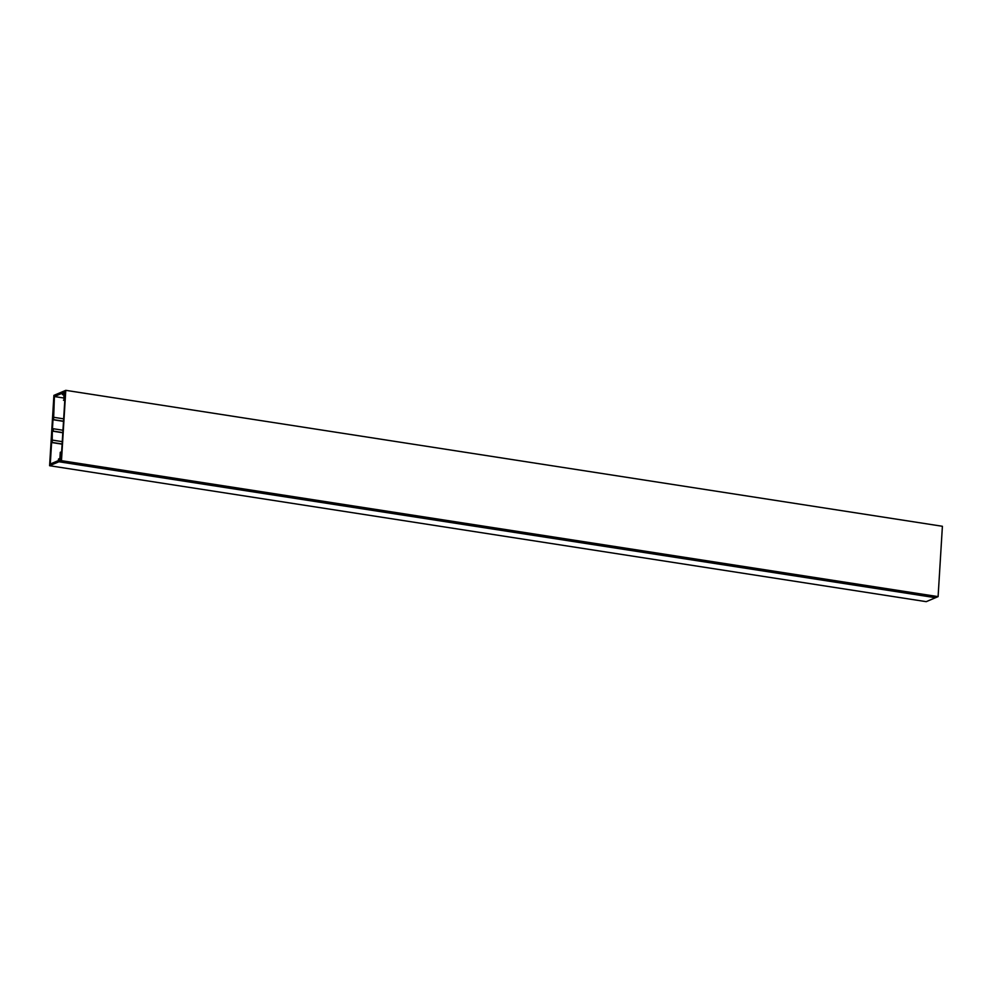 <?xml version="1.0" encoding="UTF-8"?>
<svg xmlns="http://www.w3.org/2000/svg" width="992" height="992" viewBox="0 0 992 992"><rect width="100%" height="100%" fill="white"/><g stroke="black" fill="none" stroke-linecap="round" stroke-linejoin="round"><path stroke-width="1.49" d="M64.244 392.522L63.178 392.361L63.228 391.418L65.782 390.34L942.4 526.281L938.097 596.626L926.218 601.66L49.6 465.719L53.903 395.374L63.228 391.418L63.128 392.993L64.505 392.41L64.046 399.974L63.823 394.084L62.446 394.667L62.546 393.105L54.411 396.552L53.593 419.331M63.587 397.966L54.411 396.552M53.022 419.244L52.378 429.933L53.308 428.742L53.159 431.086L52.328 430.64L52.204 442.122M51.634 442.035L50.282 464.033L58.416 460.586L58.516 459.023L59.892 458.44L60.264 452.29L60.4 459.618L59.024 460.201L58.925 461.764L49.6 465.719M63.662 418.847L54.002 417.347M63.513 421.191L53.853 419.69M63.5 421.364L53.568 419.814M62.26 441.638L52.613 440.138M62.124 443.982L52.464 442.482M62.112 444.156L52.167 442.606M61.616 452.154L60.859 452.042M61.157 459.73L60.4 459.618M60.09 460.362L59.024 460.201M938.097 596.626L61.479 460.685L58.925 461.764L935.543 597.717L58.925 461.764L58.987 460.834L61.144 459.916L65.336 391.443L63.178 392.361M65.261 392.522L64.505 392.41M64.802 400.098L64.046 399.974M64.778 400.446L63.451 400.235M63.773 394.878L62.446 394.667M62.955 430.243L53.308 428.742M62.818 432.586L53.159 431.086M62.806 432.76L52.874 431.21M65.782 390.34L61.479 460.685"/></g></svg>
